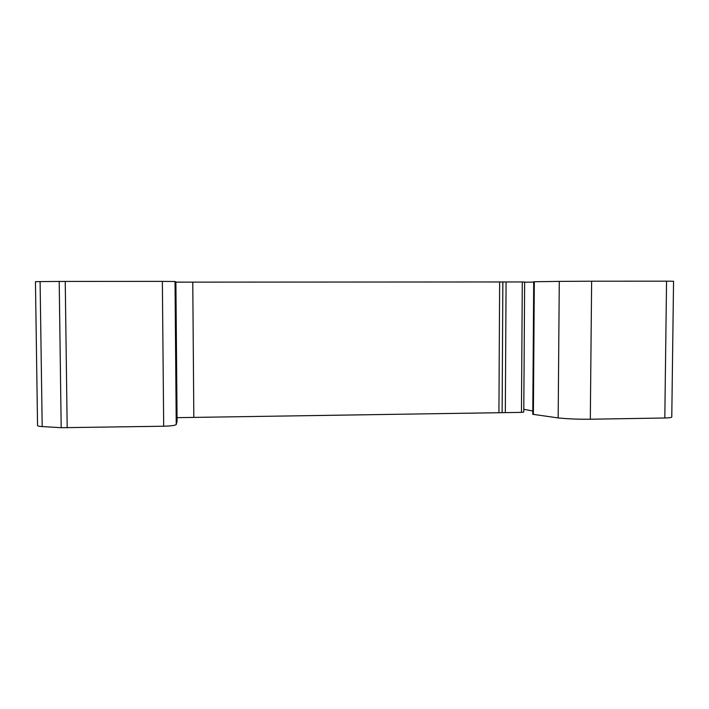 <?xml version="1.0" encoding="UTF-8"?>
<svg xmlns="http://www.w3.org/2000/svg" width="709" height="709" viewBox="0 0 709 709"><rect width="100%" height="100%" fill="white"/><g stroke="black" fill="none" stroke-linecap="round" stroke-linejoin="round"><path stroke-width="1.06" d="M558.169 417.929L559.277 281.384L591.634 281.207L590.313 419.223C578.783 419.365 568.069 418.93 558.169 417.929L532.778 414.304L533.709 281.757L534.32 281.739L533.381 414.526M664.812 418L666.557 281.172L673.55 281.243L671.778 417.025C671.68 417.566 669.358 417.893 664.812 418L590.313 419.223M523.8 409.297L532.805 411.007M523.783 412.062L521.452 412.372L522.294 281.952L524.642 281.978L523.783 412.062M177.046 417.663L521.452 412.372M177.073 421.146L175.894 281.819L175.017 281.517L176.24 424.523L177.073 421.235M176.24 424.523C175.291 425.444 171.108 426.012 163.682 426.233L61.187 427.704L59.201 281.446L65.237 281.429L67.187 427.819M42.185 426.561L40.094 281.588L35.45 281.695L37.55 425.551C37.577 426.02 39.119 426.357 42.185 426.561L61.187 427.704M559.277 281.384L534.32 281.739M666.557 281.172L591.634 281.207M40.094 281.588L59.201 281.446M163.682 426.233L162.361 281.384L65.237 281.429M162.361 281.384L175.017 281.517M175.894 282.138L522.294 281.952M533.709 282.058L524.642 282.226M193.823 417.06L192.768 282.155M498.923 412.337L499.641 281.996M505.322 412.62L506.084 281.96M502.123 412.478L502.858 281.978M177.082 421.199L175.894 281.819"/></g></svg>
